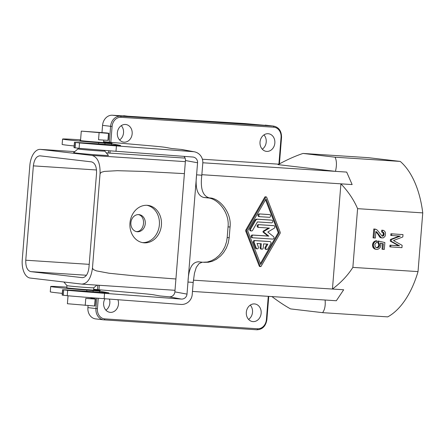 <?xml version="1.0" encoding="UTF-8"?>
<svg xmlns="http://www.w3.org/2000/svg" width="445" height="445" viewBox="0 0 445 445"><rect width="100%" height="100%" fill="white"/><g stroke="black" fill="none" stroke-linecap="round" stroke-linejoin="round"><path stroke-width="0.67" d="M391.633 235.55L391.767 233.87L402.998 234.598L402.814 236.946L393.486 240.55L402.135 245.323L401.946 247.665L390.716 246.936L390.849 245.262L399.554 245.829L391.172 241.24L391.305 239.566L400.339 236.111L390.755 235.444L390.888 233.77L391.767 233.87M123.627 115.95L244.9 123.571L273.252 126.069L120.462 116.173A1.074 0.59 93.7 0 1 120.957 117.313L273.747 127.209A1.074 0.59 -86.3 0 0 273.252 126.069A10.758 9 96.7 0 1 273.642 126.102C278.904 127.259 281.54 131.025 281.546 137.399L281.062 137.377L278.909 164.155M123.649 115.717L128.121 116.245L112.413 115.227A10.758 9 96.7 0 0 102.567 125.368L110.61 126.308L109.331 142.2M378.778 241.14L377.9 241.034L377.766 242.714L378.528 243.771L378.662 245.634L379.535 245.735L379.602 244.9L378.645 242.814L378.778 241.14L384.875 242.547L384.324 249.411L382.917 249.322L383.362 243.793L380.314 243.092L380.87 244.978L380.247 247.465L378.717 248.883L377.26 249.461L376.136 249.389L374.785 248.627L373.433 246.18L373.427 244.5L373.984 242.848L375.369 241.424L376.826 240.845L376.832 242.531L375.652 243.126L374.829 244.589L375.341 246.981L376.414 247.72L377.538 247.793L378.712 247.197L379.535 245.735M378.728 244.794L379.602 244.9M375.858 231.812L376.698 231.912L375.88 231.522L375.358 238.053L373.95 237.964L374.668 229.086L376.464 229.537L377.393 230.271L382.144 236.139L383.139 236.034L383.913 235.244L384.074 233.23L383.434 232.346L382.466 232.118L382.617 230.276L383.868 230.521L385.164 231.956L385.503 232.985L385.287 235.666L384.786 236.645L383.273 237.897L381.309 237.769L376.698 231.912M268.274 296.342L266.399 319.644A9.684 8.105 -83.3 0 1 257.533 328.766L104.742 318.876A9.684 8.105 -83.3 0 1 97.427 308.702L95.948 308.574A10.758 9 -83.3 0 0 103.679 319.844L104.086 319.877A1.074 0.59 -86.3 0 0 104.086 319.877A10.758 9 -83.3 0 1 103.679 319.844L95.636 318.898A10.758 9 -83.3 0 1 87.899 307.628L95.948 308.574L96.788 298.133M375.853 231.845L377.766 233.953L378.639 234.059M376.737 232.707L377.61 232.813M377.766 233.953L379.641 236.94L380.43 237.663L381.309 237.769M379.641 236.94L380.52 237.04M95.569 298.984L95.013 305.954A16.137 0.384 -175.4 0 1 94.618 306.004L95.174 299.04A16.137 0.384 -175.4 0 0 95.569 298.984A16.137 0.384 -175.4 0 0 92.966 298.562L91.03 298.439M271.945 296.581C278.537 301.565 284.733 305.671 290.529 308.897L322.575 312.657C324.761 309.809 325.601 305.598 325.1 300.019M303.034 153.442L335.085 157.202C336.748 160.784 336.871 165.501 335.452 171.364L278.047 164.628C287.131 159.666 295.463 155.939 303.034 153.442L368.199 157.658L400.244 161.418A83.382 45.613 93.7 0 1 422.75 212.882L418.027 271.606A83.382 45.613 93.7 0 1 387.74 316.879L322.575 312.657M33.358 165.868L25.766 260.219C25.599 266.761 27.262 270.56 30.755 271.628L82.403 277.68C85.924 277.302 88.104 273.953 88.944 267.634L96.537 173.283C96.71 166.742 95.046 162.942 91.548 161.874L39.905 155.822C36.384 156.201 34.198 159.549 33.358 165.868L96.521 169.979M93.617 289.734L100.164 290.635L88.616 289.773A13.45 0.323 4.6 0 1 87.509 289.706A13.45 0.323 4.6 0 1 73.798 288.616A13.45 0.323 4.6 0 1 66.789 287.765L66.961 285.629A13.45 0.323 4.6 0 0 66.967 285.629A13.45 0.323 4.6 0 0 74.109 286.48A13.45 0.323 4.6 0 0 87.682 287.559A13.45 0.323 4.6 0 0 93.773 287.787A13.45 0.323 4.6 0 0 93.773 287.781L93.584 290.146M352.863 267.389C347.734 275.472 340.926 282.686 332.448 289.033L340.909 183.846C348.263 191.545 353.82 199.816 357.591 208.666L352.863 267.389L418.027 271.606M332.448 289.033L343.679 289.762L336.331 300.748L192.468 291.43M378.662 245.634L377.833 247.092L376.32 247.67M376.659 247.693L377.538 247.793M68.035 295.786L67.395 303.729L94.618 306.004M91.086 297.688L91.014 298.617L85.774 298.428L95.174 299.04M376.826 240.845L375.947 240.739L373.889 241.785L372.754 243.565L373.633 243.671M373.105 242.748L373.984 242.848M253.027 321.607A8.878 7.426 96.7 0 0 255.886 321.129A8.878 7.426 96.7 0 0 261.165 311.717A8.878 7.426 96.7 0 0 254.774 303.946A8.878 7.426 96.7 0 0 254.451 303.918A8.878 7.426 96.7 0 0 246.341 312.09A8.878 7.426 96.7 0 0 252.704 321.579A8.878 7.426 96.7 0 0 253.027 321.607M104.953 298.751A8.878 7.426 96.7 0 0 110.026 312.334A8.878 7.426 96.7 0 0 110.349 312.368A8.878 7.426 96.7 0 0 117.914 299.719M138.312 214.59C146.433 216.17 144.586 231.94 136.32 231.589M382.233 232.09L383.195 233.13L384.074 233.23M382.956 232.607L383.829 232.713M372.754 243.565L372.482 245.234L373.005 247.453L374.445 248.894L376.136 249.389M175.007 290.301L82.247 284.155L30.232 278.058A17.216 9.417 93.7 0 1 22.25 259.808L29.843 165.457A17.216 9.417 -86.3 0 1 40.317 149.381A17.216 9.417 -86.3 0 1 40.584 149.403L92.071 155.444C97.677 157.13 100.336 163.215 100.053 173.695L101.221 172.31L104.414 171.397L117.296 170.691L143.001 171.408L184.391 173.633M375.508 229.142L373.789 228.98L373.071 237.864L373.95 237.964M373.789 228.98L374.668 229.086M378.528 243.771L379.401 243.877M378.161 243.076L379.034 243.176M377.766 242.714L378.645 242.814M335.452 171.364L346.683 172.087L352.145 184.575L201.863 174.696M346.683 172.087L202.814 162.775M185.354 161.646L92.071 155.444M379.385 236.584L380.264 236.69M378.511 235.183L379.39 235.283M380.358 243.204L382.483 243.693L382.038 249.217L382.917 249.322M383.195 233.13L383.034 235.138L381.932 236.039M383.178 230.31L381.738 230.171L381.588 232.012L382.466 232.118M380.43 237.663L381.994 237.98M399.36 236.045L390.432 239.466L390.293 241.14L398.681 245.723L389.97 245.162L389.837 246.836L390.716 246.936M402.998 234.598L390.888 233.77M357.591 208.666L422.75 212.882M374.445 248.894L375.324 249M373.911 248.527L374.785 248.627M377.388 247.403L378.267 247.503M377.833 247.092L378.712 247.197M106.288 152.858L185.092 158.109M101.983 132.616L102.567 125.368M88.066 305.582L87.899 307.628M105.904 310.165A8.878 7.426 96.7 0 0 109.414 299.084M373.388 247.987L374.267 248.088M374.49 241.323L375.369 241.424M375.079 241.023L375.953 241.123M269.581 150.927A8.878 7.426 -83.3 0 1 266.722 151.406A8.878 7.426 -83.3 0 1 266.399 151.372A8.878 7.426 -83.3 0 1 260.036 141.888A8.878 7.426 -83.3 0 1 268.146 133.711A8.878 7.426 -83.3 0 1 268.469 133.745A8.878 7.426 -83.3 0 1 274.86 141.516A8.878 7.426 -83.3 0 1 269.581 150.927M263.957 134.902A8.878 7.426 -83.3 0 1 262.277 149.203M248.583 319.404A8.878 7.426 96.7 0 0 250.262 305.103M382.06 236.1L382.706 236.173M372.554 246.079L373.433 246.18M372.482 245.234L373.355 245.334M335.085 157.202L400.244 161.418M383.279 233.809L384.157 233.909M340.909 183.846L352.145 184.575M389.97 245.162L390.849 245.262M398.681 245.723L399.554 245.829M273.642 126.102L265.598 125.156A10.758 9 96.7 0 0 265.203 125.123M378.311 246.452L379.19 246.552M125.462 124.472A8.878 7.426 -83.3 0 1 125.785 124.505A8.878 7.426 -83.3 0 1 132.148 133.989A8.878 7.426 -83.3 0 1 124.044 142.166A8.878 7.426 -83.3 0 1 123.721 142.133A8.878 7.426 -83.3 0 1 117.358 132.643A8.878 7.426 -83.3 0 1 125.462 124.472M278.865 164.183L202.397 159.227M381.738 230.171L382.617 230.276M373.427 242.264L374.301 242.364M373.889 241.785L374.762 241.891M383.034 235.138L383.913 235.244M383.228 234.476L384.102 234.582M121.279 125.662A8.878 7.426 -83.3 0 1 119.599 139.964M130.897 222.711A8.605 7.203 96.7 0 0 137.082 231.728A8.605 7.203 96.7 0 0 137.394 231.756A8.605 7.203 96.7 0 0 145.259 223.835A8.605 7.203 96.7 0 0 139.09 214.629A8.605 7.203 96.7 0 0 138.773 214.601A8.605 7.203 96.7 0 0 130.897 222.711M142.478 242.614A18.829 15.753 96.7 0 0 159.371 224.853A18.829 15.753 96.7 0 0 146.856 205.29M161.418 225.092A18.829 15.753 96.7 0 0 147.885 205.373A18.829 15.753 96.7 0 0 147.2 205.312A18.829 15.753 96.7 0 0 130.001 222.645A18.829 15.753 96.7 0 0 143.496 242.77A18.829 15.753 96.7 0 0 144.18 242.837A18.829 15.753 96.7 0 0 161.418 225.092M266.238 196.901L265.359 196.796A0.673 0.562 96.7 0 0 264.82 197.102L245.879 229.893A1.346 1.124 96.7 0 0 245.773 231.222L259.268 266.116A0.673 0.562 96.7 0 0 259.702 266.483L260.581 266.583A0.673 0.562 96.7 0 0 261.12 266.282L280.061 233.492A1.346 1.124 96.7 0 0 280.166 232.157L266.672 197.268A0.673 0.562 96.7 0 0 265.698 197.202L246.758 229.993A1.346 1.124 96.7 0 0 246.652 231.328L260.147 266.216A0.673 0.562 96.7 0 0 260.581 266.583M100.053 173.695L92.465 268.046C91.069 278.398 87.487 283.749 81.724 284.099M343.679 289.762L193.403 280.178M175.914 278.976L134.596 275.844L109.036 273.236L96.409 270.883L93.394 269.564L92.465 268.046M247.681 230.721L266.049 198.915L279.137 232.763L260.77 264.564L247.681 230.721M265.548 199.788L278.259 232.657L260.392 263.596M268.819 214.54A1.346 1.124 96.7 0 0 268.719 214.529L259.146 213.906A1.346 1.124 96.7 0 0 258.929 216.587L259.708 216.676M270.977 220.069A1.346 1.124 96.7 0 0 270.883 220.058L256.798 219.146A2.692 2.253 96.7 0 0 254.74 220.358L249.868 228.797A1.346 1.124 96.7 0 0 250.63 230.866L251.508 230.972A1.346 1.124 96.7 0 0 252.582 230.365L257.46 221.927L271.545 222.839A1.346 1.124 96.7 0 0 271.756 220.158L257.677 219.246A2.692 2.253 96.7 0 0 255.619 220.459L250.746 228.902A1.346 1.124 96.7 0 0 251.508 230.972M268.513 228.029L263.312 231.105A0.673 0.562 96.7 0 0 263.223 232.268L267.94 236.028L252.282 235.016A1.346 1.124 96.7 0 0 252.065 237.697L252.849 237.791M273.091 225.593A1.346 1.124 96.7 0 0 272.996 225.582L258.284 224.63A1.346 1.124 96.7 0 0 258.067 227.306L258.845 227.401M266.956 244.094L265.103 247.298A1.346 1.124 96.7 0 0 265.865 249.367L266.744 249.467A1.346 1.124 96.7 0 0 267.823 248.866L270.821 243.671A1.346 1.124 96.7 0 0 270.009 241.602L255.297 240.645A1.346 1.124 96.7 0 0 254.162 242.592L256.298 248.121A1.346 1.124 96.7 0 0 258.356 246.908L257.021 243.454L261.315 243.732L260.993 247.754A1.346 1.124 96.7 0 0 263.24 247.898L263.562 243.877L267.857 244.155L265.982 247.403A1.346 1.124 96.7 0 0 266.744 249.467M260.431 243.676L260.114 247.648A1.346 1.124 96.7 0 0 261.082 249.055L261.96 249.161M269.231 241.507A1.346 1.124 96.7 0 0 269.13 241.496L254.418 240.545A1.346 1.124 96.7 0 0 253.283 242.492L255.424 248.015A1.346 1.124 96.7 0 0 256.292 248.749L257.171 248.85M260.025 214.012A1.346 1.124 96.7 0 0 259.808 216.693L269.381 217.31A1.346 1.124 96.7 0 0 269.598 214.629L259.146 213.906M259.162 224.731A1.346 1.124 96.7 0 0 258.945 227.412L269.464 228.09L264.191 231.211A0.673 0.562 96.7 0 0 264.096 232.368L268.819 236.134L253.161 235.121A1.346 1.124 96.7 0 0 252.944 237.802L272.796 239.087A1.346 1.124 96.7 0 0 273.558 236.623L267.795 232.029L274.231 228.218A1.346 1.124 96.7 0 0 273.87 225.682L258.284 224.63M267.94 236.028L268.819 236.134M278.259 232.657L279.137 232.763M104.775 151.083A13.45 0.323 4.6 0 1 98.679 150.861A13.45 0.323 4.6 0 1 84.967 149.77A13.45 0.323 4.6 0 1 77.964 148.925A13.45 0.323 4.6 0 1 77.964 148.919L73.625 152.613A17.483 0.417 4.6 0 0 82.542 153.709A17.483 0.417 4.6 0 0 100.553 155.138A17.483 0.417 4.6 0 0 108.469 155.416L104.775 151.078A13.45 0.323 4.6 0 0 104.77 151.072L104.825 150.416M108.502 133.394A16.137 0.384 -175.4 0 0 108.897 133.339A16.137 0.384 -175.4 0 0 106.294 132.916L81.285 131.119L108.502 133.394L107.946 140.359L98.54 139.752L99.102 132.782M108.897 133.339L108.341 140.309A16.137 0.384 -175.4 0 1 107.946 140.359M373.005 247.453L373.883 247.559M372.548 244.394L373.427 244.5M382.711 235.622L383.59 235.728M382.561 232.245L383.434 232.346M372.765 246.936L373.644 247.036M382.483 243.693L383.362 243.793M390.432 239.466L391.305 239.566M390.293 241.14L391.172 241.24M382.261 235.928L383.139 236.034M103.602 142.15L112.023 143.218L94.785 141.927A12.104 0.289 -175.4 0 1 79.994 140.453A12.104 0.289 -175.4 0 1 80.534 140.414M108.691 142.606L108.658 142.967M74.159 145.954A29.587 0.706 -175.4 0 1 62.133 144.414L62.567 139.051A29.587 0.706 -175.4 0 1 80.578 139.852M207.765 197.919L210.057 197.964C219.168 198.203 231.806 212.104 230.059 226.95L229.197 237.674L227.184 237.63L228.046 226.911C229.748 212.17 217.416 198.259 207.765 197.919A59.174 1.413 -175.4 0 1 203.654 197.458C197.396 195.594 195.043 188.051 196.595 174.829L197.569 162.77A5.379 5.234 -79.6 0 0 192.774 157.018L115.989 151.272A80.695 1.925 -175.4 0 1 79.099 148.302L74.026 147.668L74.454 142.305L97.983 143.818A21.516 0.512 -175.4 0 1 113.948 145.064L120.634 145.487M210.057 197.964A53.795 1.285 -175.4 0 1 209.306 197.88C202.686 196.039 200.189 188.485 201.819 175.219L202.792 163.159A10.758 10.474 -79.6 0 0 194.293 151.795A10.758 10.474 -79.6 0 0 193.208 151.656L116.423 145.91A80.695 1.925 -175.4 0 1 79.533 142.94L74.454 142.305M62.567 139.051A29.587 0.706 -175.4 0 0 98.723 142.656L111.428 143.735L120.639 145.432M194.293 151.795L182.166 149.565A10.758 10.474 -79.6 0 0 181.343 149.448L171.692 148.524L165.64 147.412A21.516 0.512 -175.4 0 0 150.994 145.854L103.641 141.699M201.819 175.219L196.595 174.829L187 294.106A5.379 5.234 -79.6 0 1 181.343 299.073L104.558 293.327A80.695 1.925 -175.4 0 1 67.668 290.357L62.734 289.767L65.432 289.84L86.124 291.241A21.516 0.512 -175.4 0 1 102.089 292.482L108.919 292.888L99.569 291.152L99.48 292.259M183.974 156.356A5.379 5.234 -79.6 0 1 185.448 160.539L174.879 291.876A5.379 5.234 -79.6 0 1 169.484 296.854L159.833 295.942L153.781 294.829A21.516 0.512 -175.4 0 0 139.135 293.277L93.656 289.283M104.558 293.327L104.13 298.69L180.915 304.436A10.758 10.474 -79.6 0 0 192.223 294.495L193.191 282.436L187.968 282.041C188.547 268.825 192.045 262.072 198.476 261.788L198.159 261.755M227.184 237.63L226.577 241.635L224.92 246.747L222.394 251.386L219.129 255.386L215.363 258.556L211.325 260.792L207.281 262.033L202.592 262.244A59.174 1.413 -175.4 0 1 198.476 261.788M229.197 237.674L228.257 243.014L226.355 248.043L223.607 252.56L220.648 255.936L216.342 259.307L212.326 261.271L208.421 262.244L203.866 262.328M193.191 282.436L194.471 273.197L196.284 267.356L199.076 263.535L202.253 262.211M99.569 291.152L86.864 290.073A29.587 0.706 -175.4 0 1 50.702 286.474A29.587 0.706 -175.4 0 1 66.839 287.142M104.13 298.69A80.695 1.925 -175.4 0 1 67.24 295.719L62.161 295.085L62.595 289.723M62.3 293.372A29.587 0.706 -175.4 0 1 50.274 291.831L50.702 286.474M96.826 290.023L96.799 290.385M112.413 115.227L120.462 116.173A10.758 9 96.7 0 0 110.61 126.308L112.096 126.436L110.816 142.333M97.472 289.617L97.822 285.256M97.427 308.702L98.273 298.245M98.951 289.751L99.307 285.356M85.774 298.428L85.212 305.398M25.766 260.219L89.211 264.347M266.399 319.644L266.883 319.66C265.787 326.168 262.45 329.539 256.876 329.773A1.074 0.59 -86.3 0 1 256.86 329.773L104.102 319.877M104.742 318.876A1.074 0.59 -86.3 0 1 104.086 319.877L256.876 329.773A1.074 0.59 -86.3 0 0 257.533 328.766M40.317 149.381L74.799 151.612L40.584 149.403M120.957 117.313A9.684 8.105 96.7 0 0 112.096 126.436M281.062 137.377A9.684 8.105 96.7 0 0 273.747 127.209M108.647 150.71L108.452 153.113M110.132 150.827L109.937 153.241M82.23 277.669L82.57 277.691M268.719 214.529L269.598 214.629M249.868 228.797L250.746 228.902M254.74 220.358L255.619 220.459M270.883 220.058L271.756 220.158M256.798 219.146L257.677 219.246M272.996 225.582L273.87 225.682M263.312 231.105L264.191 231.211M263.223 232.268L264.096 232.368M252.282 235.016L253.161 235.121M269.13 241.496L270.009 241.602M254.418 240.545L255.297 240.645M253.283 242.492L254.162 242.592M255.424 248.015L256.298 248.121M260.114 247.648L260.993 247.754M265.103 247.298L265.982 247.403M259.268 266.116L260.147 266.216M245.773 231.222L246.652 231.328M245.879 229.893L246.758 229.993M264.82 197.102L265.698 197.202M30.755 271.628L86.458 275.249M74.593 142.344L74.159 147.707M75.555 142.522L75.122 147.885M79.533 142.94L79.099 148.302M116.423 145.91L115.989 151.272M111.428 143.735L111.339 144.842M104.992 143.123L104.898 144.319M98.723 142.656L98.629 143.863M187 294.106L174.879 291.876M197.569 162.77L185.448 160.539M209.306 197.88L203.654 197.458M228.046 226.911L230.059 226.95M193.208 151.656L181.082 149.425M181.343 299.073L169.222 296.843M67.668 290.357L67.24 295.719M63.696 289.945L63.262 295.302M62.734 289.767L62.3 295.124M93.133 290.541L93.033 291.742M86.864 290.073L86.764 291.28M266.883 319.66L268.758 296.376M93.773 287.787L96.826 285.189M281.546 137.399L279.416 163.882M258.879 216.582L259.758 216.687M268.769 214.529L269.648 214.635M270.933 220.058L271.806 220.164M273.041 225.587L273.92 225.687M258.017 227.306L258.895 227.406M252.02 237.691L252.893 237.797M269.18 241.502L270.059 241.602M80.523 140.587L81.285 131.119M103.568 142.584L103.768 140.092M77.964 148.925L78.02 148.207M66.967 285.629L63.88 282.008"/></g></svg>
